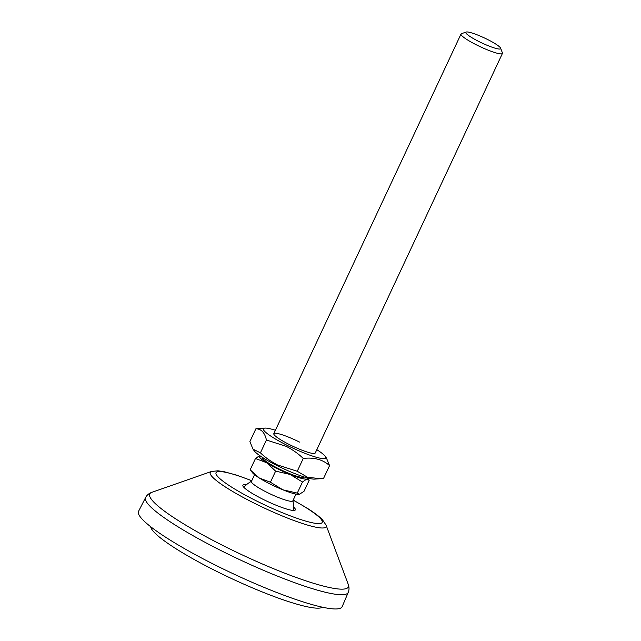 <?xml version="1.0" encoding="UTF-8"?>
<svg xmlns="http://www.w3.org/2000/svg" width="641" height="641" viewBox="0 0 641 641"><rect width="100%" height="100%" fill="white"/><g stroke="black" fill="none" stroke-linecap="round" stroke-linejoin="round"><path stroke-width="0.96" d="M322.543 607.227A95.269 13.87 -154.9 0 1 264.661 592.901A95.269 13.87 -154.9 0 1 177.204 549.513A95.269 13.87 -154.9 0 1 150.691 526.726M342.174 606.634A112.415 16.362 -154.9 0 1 277.329 592.717A112.415 16.362 -154.9 0 1 169.617 539.746A112.415 16.362 -154.9 0 1 138.576 511.262L145.611 497.52A111.871 16.289 -154.9 0 0 176.499 525.868A111.871 16.289 -154.9 0 0 283.699 578.575A111.871 16.289 -154.9 0 0 348.223 592.436L342.174 606.634M293.514 506.967A28.957 4.215 -154.9 0 1 295.253 510.012A28.957 4.215 -154.9 0 1 278.066 506.021A28.957 4.215 -154.9 0 1 250.903 492.608A28.957 4.215 -154.9 0 1 242.843 485.461A28.957 4.215 -154.9 0 1 246.296 484.852M295.99 494.131L292.833 500.853A22.868 3.325 -154.9 0 1 277.898 497.312A22.868 3.325 -154.9 0 1 252.193 483.074A22.868 3.325 -154.9 0 1 251.424 481.455L254.573 474.733M500.653 48.211L502.408 52.883A22.868 3.325 -154.9 0 1 502.424 53.435A22.868 3.325 -154.9 0 1 487.481 49.886A22.868 3.325 -154.9 0 1 461.015 34.037A22.868 3.325 -154.9 0 1 461.448 33.701L466.159 32.05A19.254 2.804 -154.9 0 1 478.378 35.319A19.254 2.804 -154.9 0 1 500.653 48.211A19.254 2.804 -154.9 0 1 488.089 45.687A19.254 2.804 -154.9 0 1 466.159 32.05M290.053 474.436A26.674 3.886 -154.9 0 1 266.544 462.682L275.622 471.127L290.053 474.436L302.48 482.016L306.831 479.011A26.674 3.886 -154.9 0 1 290.053 474.436M259.821 455.503L255.471 458.507L266.544 462.682A26.674 3.886 -154.9 0 1 259.661 455.551M307.464 477.946A26.674 3.886 -154.9 0 1 306.831 479.011L309.186 480.277L303.986 491.375L299.067 494.459A26.674 3.886 -154.9 0 1 282.849 489.796L270.422 482.224L259.349 478.042L250.679 470.27M307.6 477.986L309.186 480.277M302.48 482.016L297.28 493.105L282.849 489.796A26.674 3.886 -154.9 0 1 259.349 478.042A26.674 3.886 -154.9 0 1 252.354 472.577L250.599 470.165M299.635 494.371L297.28 493.105M275.622 471.127L270.422 482.224M255.471 458.507L250.27 469.597M299.499 442.074A22.868 3.325 25.1 0 0 273.835 434.205A22.868 3.325 25.1 0 0 289.54 444.646A22.868 3.325 25.1 0 0 314.795 453.395M275.406 430.271A34.39 5.008 25.1 0 0 264.949 428.1A34.39 5.008 25.1 0 0 287.032 445.295A34.39 5.008 25.1 0 0 325.179 456.312A34.39 5.008 25.1 0 0 316.814 449.67M264.949 428.1L255.895 428.773C261.272 428.893 264.789 432.643 266.424 440.022L286.198 446.336C292.753 449.766 298.442 453.804 303.257 458.443C314.066 457.153 322.832 459.549 329.562 465.614L326.453 458.067L325.179 456.312M252.995 449.141L254.269 450.895A34.39 5.008 25.1 0 0 277.441 465.783A34.39 5.008 25.1 0 0 314.499 479.107L320.692 478.691L307.584 477.297L297.256 471.263L277.481 464.949C270.935 461.512 265.246 457.482 260.422 452.842L252.995 449.141L249.886 441.593L255.895 428.773M329.562 465.614L323.553 478.426L320.692 478.691M303.257 458.443L297.256 471.263M266.424 440.022L260.422 452.842M251.793 480.67L236.265 475.029L223.957 471.672L217.94 470.798L211.442 471.48A64.004 9.319 -154.9 0 0 227.924 488.594A64.004 9.319 -154.9 0 0 293.049 520.196A64.004 9.319 -154.9 0 0 326.093 525.187L348.239 584.344A109.643 15.961 -154.9 0 1 291.631 575.794A109.643 15.961 -154.9 0 1 180.057 521.662A109.643 15.961 -154.9 0 1 151.821 492.336C148.904 493.41 146.837 495.14 145.611 497.52M293.161 500.156A58.611 8.533 -154.9 0 1 305.997 507.624A58.611 8.533 -154.9 0 1 307.472 521.59A58.611 8.533 -154.9 0 1 232.25 487.521A58.611 8.533 -154.9 0 1 251.753 480.758M304.042 476.928A22.868 3.325 -154.9 0 1 289.091 473.411A22.868 3.325 -154.9 0 1 262.634 457.53M348.239 584.344C349.273 587.268 349.273 589.968 348.223 592.436M326.093 525.187L322.503 519.803C319.074 516.285 313.858 512.343 306.847 507.993L293.201 500.068M211.442 471.48L151.821 492.336M251.504 481.295A28.581 28.581 0 0 0 243.812 487.272M461.015 34.037L273.819 433.661M502.424 53.435L315.228 453.059M293.249 510.428A28.581 28.581 0 0 0 292.913 500.685"/></g></svg>

